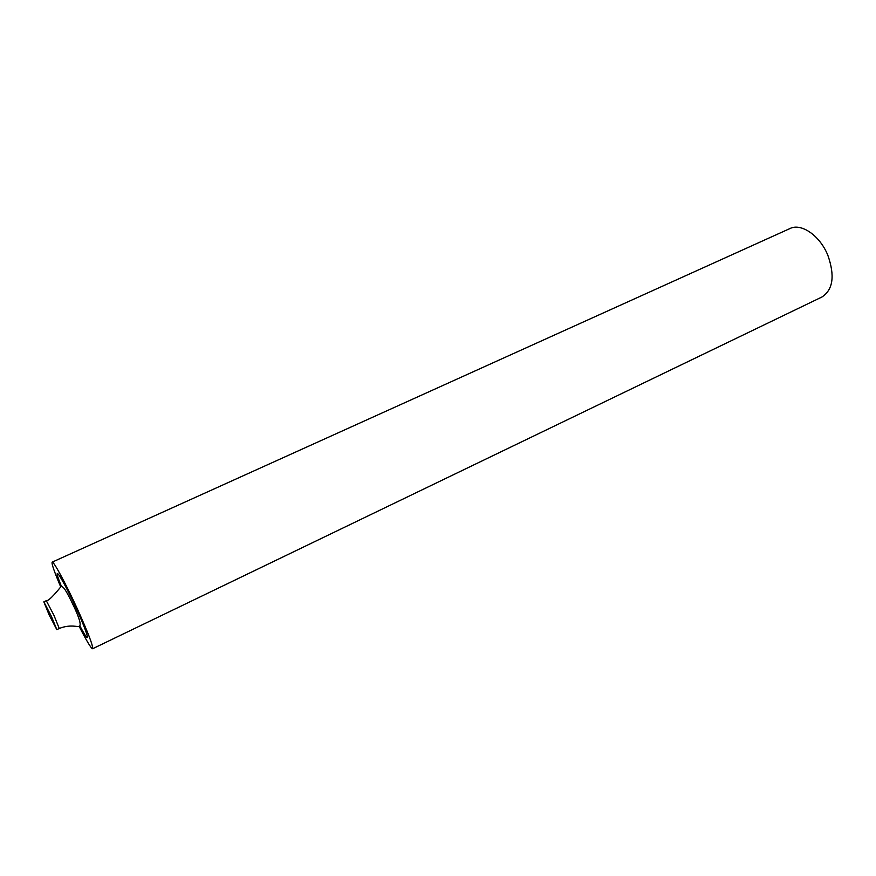 <?xml version="1.0" encoding="UTF-8"?>
<svg xmlns="http://www.w3.org/2000/svg" width="876" height="876" viewBox="0 0 876 876"><rect width="100%" height="100%" fill="white"/><g stroke="black" fill="none" stroke-linecap="round" stroke-linejoin="round"><path stroke-width="1.31" d="M51.399 616.321L43.833 601.845L49.264 615.193L56.82 629.636L51.399 616.321M79.147 626.351C86.636 641.013 91.126 648.47 92.615 648.744C93.25 645.973 87.874 632.045 76.464 606.958C65.174 582.409 53.359 560.76 52.166 562.14C51.41 563.443 54.257 571.678 60.685 586.832M52.166 562.14L789.977 228.537C801.277 222.8 819.892 235.567 827.831 255.244C835.047 275.754 833.087 289.671 821.951 296.997L92.615 648.744M61.528 586.591C51.027 561.33 60.926 575.094 75.38 606.575C89.078 636.042 91.651 648.459 79.88 625.869M59.261 628.486C70.934 623.745 78.928 627.643 79.366 626.263C81.337 625.059 79.552 618.565 74.022 606.783C65.558 589.033 63.072 585.956 60.893 586.723C60.061 587.665 49.352 601.418 46.297 600.706L53.874 615.16L59.261 628.486L56.82 629.636M46.297 600.706L43.833 601.845"/></g></svg>
